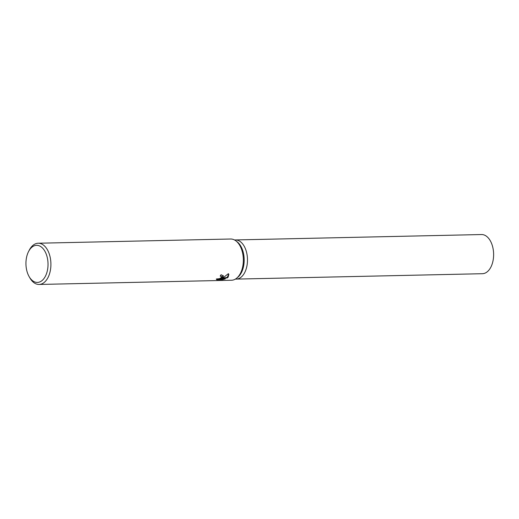 <?xml version="1.0" encoding="UTF-8"?>
<svg xmlns="http://www.w3.org/2000/svg" width="519" height="519" viewBox="0 0 519 519"><rect width="100%" height="100%" fill="white"/><g stroke="black" fill="none" stroke-linecap="round" stroke-linejoin="round"><path stroke-width="0.78" d="M28.545 251.579L29.265 250.177A20.617 12.261 88.7 0 1 31.795 246.467A20.617 12.261 88.7 0 1 38.192 243.229L230.624 239.012A20.617 12.261 88.7 0 1 235.905 240.874L237.099 241.776A19.586 11.652 88.7 0 1 244.118 258.228A19.586 11.652 88.7 0 1 239.019 276.102A19.586 11.652 88.7 0 1 237.877 277.191L236.722 278.145A20.617 12.261 88.7 0 1 231.532 280.241L39.094 284.457A20.617 12.261 88.7 0 1 29.875 277.905L29.09 276.536A18.554 11.035 88.7 0 1 28.545 251.579A18.554 11.035 88.7 0 1 30.822 248.238A18.554 11.035 88.7 0 1 46.152 253.901A18.554 11.035 88.7 0 1 43.148 279.52A18.554 11.035 88.7 0 1 29.09 276.536M234.478 239.96L235.399 239.94A19.586 11.652 88.7 0 1 246.914 253.908A19.586 11.652 88.7 0 1 242.328 276.03A19.586 11.652 88.7 0 1 236.255 279.105L235.334 279.125M235.905 240.874A20.617 12.261 88.7 0 1 243.294 258.19A20.617 12.261 88.7 0 1 237.923 277.003A20.617 12.261 88.7 0 1 236.722 278.145M223.008 277.328L221.568 278.489L223.715 277.315L228.373 273.669L228.827 274.389L228.088 277.217L227.38 277.834L220.53 279.014L225.298 278.911L222.657 279.605L216.773 279.735L216.326 278.988L219.375 278.697L221.165 277.704L221.529 276.64L220.192 276.056A20.617 12.261 -91.3 0 0 221.049 274.746L223.306 275.816L223.008 277.328M38.192 243.229A20.617 12.261 88.7 0 1 50.311 257.937A20.617 12.261 88.7 0 1 45.49 281.22A20.617 12.261 88.7 0 1 39.094 284.457M220.478 275.647L221.529 276.64M216.306 279.105L222.476 279.157L222.657 279.605M216.598 279.28L216.773 279.735M223.196 275.602L221.392 278.054L221.568 278.489M222.476 279.157L223.481 278.95M220.53 279.014L220.354 278.573L221.529 278.392M221.892 278.333L227.205 277.399L228.73 274.168M227.205 277.399L227.38 277.834M235.477 239.94L481.535 234.543A19.586 11.652 88.7 0 1 493.05 248.517A19.586 11.652 88.7 0 1 488.47 270.633A19.586 11.652 88.7 0 1 482.391 273.708L236.333 279.099M242.328 276.03A19.586 11.652 88.7 0 1 236.255 279.105"/></g></svg>
